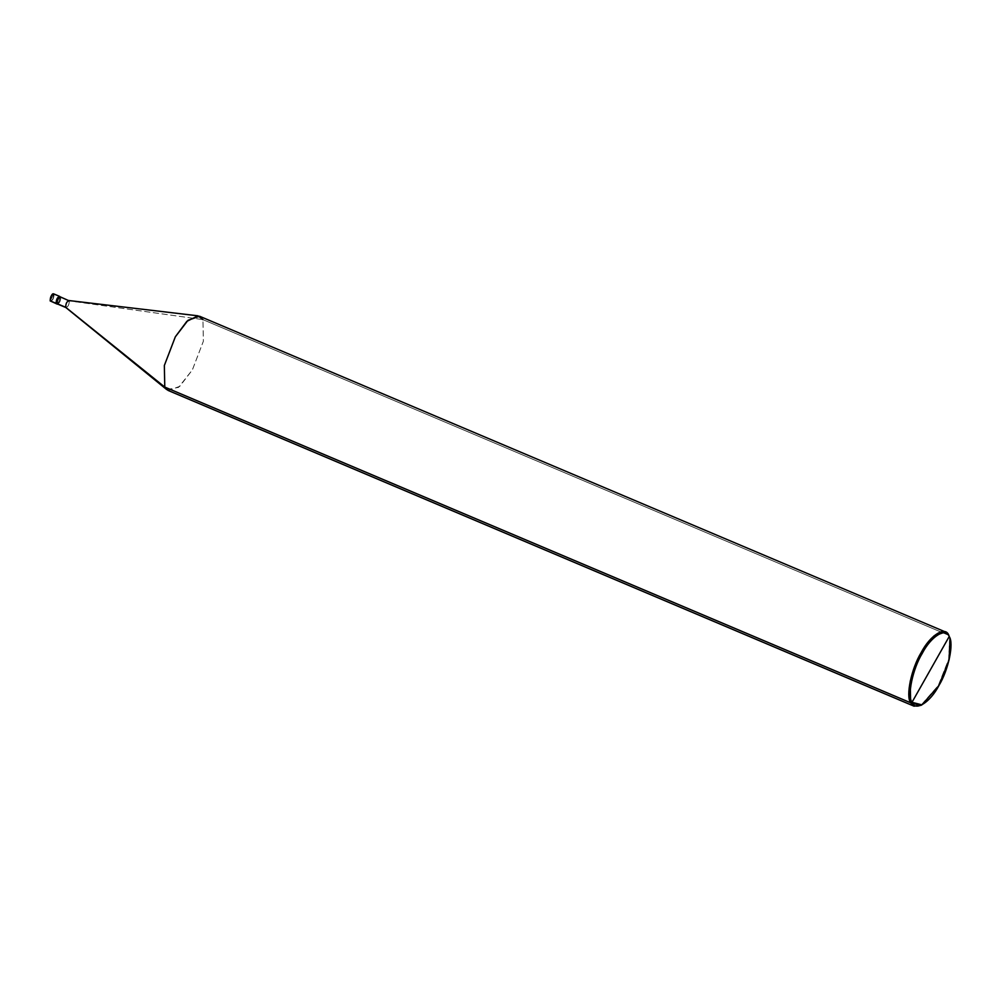 <?xml version="1.0" encoding="UTF-8"?>
<svg xmlns="http://www.w3.org/2000/svg" width="1000" height="1000" viewBox="0 0 1000 1000"><rect width="100%" height="100%" fill="white"/><g stroke="black" fill="none" stroke-linecap="round" stroke-linejoin="round"><path stroke-width="0.75" stroke-dasharray="5 3.75" d="M52.938 294.025L54.062 294.225C53.888 298.612 52.613 300.863 50.25 300.975C52.613 300.863 53.888 298.612 54.062 294.225L59.925 296.7C59.75 301.087 58.475 303.337 56.1 303.45L59.925 296.7L56.1 303.45C58.475 303.337 59.75 301.087 59.925 296.7L53.8 294.325L50.175 300.725C52.425 300.625 53.625 298.488 53.8 294.325C53.625 298.488 52.425 300.625 50.175 300.725L53.8 294.325C51.55 294.438 50.338 296.562 50.175 300.725M59.925 296.7L56.1 303.45C58.475 303.337 59.75 301.087 59.925 296.7C59.75 301.087 58.475 303.337 56.1 303.45L59.925 296.7L60.788 297.075L59.588 296.363M56.962 303.812C59.337 303.7 60.613 301.45 60.788 297.075C60.613 301.45 59.337 303.7 56.962 303.812M57.062 303.65C59.312 303.538 60.525 301.4 60.688 297.238L60.688 297.238C60.525 301.4 59.312 303.538 57.062 303.65M65.675 307.288C67.925 307.188 69.138 305.05 69.3 300.887L60.688 297.238L69.3 300.887C69.138 305.05 67.925 307.188 65.675 307.288M166.762 389.613L178.562 387.362L192.375 369.888L203.375 341.2L202.938 319.625L69.3 300.887L202.938 319.625L203.375 341.2L192.375 369.888L179.725 386.388L168.15 390.462M921.388 705.113L938.25 685.612L948.587 659.788L949.812 637.975M948.812 635.337L202.938 319.625L948.812 635.337M949.638 637.388L948.725 659.2L938.25 685.612L920.837 705.413M199.562 316.238L202.938 319.625"/><path stroke-width="1.5" d="M59.925 296.7C57.55 296.825 56.275 299.075 56.1 303.45C56.275 299.075 57.55 296.825 59.925 296.7C57.55 296.825 56.275 299.075 56.1 303.45C56.275 299.075 57.55 296.825 59.925 296.7L60.788 297.075C58.412 297.188 57.138 299.438 56.962 303.812L50.25 300.975L57.838 303.975M50.175 300.725L50.175 300.725C50.338 296.562 51.55 294.438 53.8 294.325M54.062 294.225C51.688 294.337 50.425 296.588 50.25 300.975C50.425 296.588 51.688 294.337 54.062 294.225L53.725 293.888C52.2 293.238 51.013 295.575 50.163 300.9L57.3 304.15M66.125 307.65L57.387 303.962L65.675 307.288L164.775 387.075L910.65 702.788L911.988 702.312C907.05 695.8 912.712 668.838 922.288 653.3C931.112 636.3 945.913 627.1 949.188 636.55L911.988 702.312L921.925 704.862L938.9 685.562L949.112 659.812L950 638.538L948.812 635.337L950 638.538M56.1 303.45L56.962 303.812L56.1 303.45M921.925 704.862L920.837 705.413L910.65 702.788L914.025 706.175L168.15 390.462L65.675 307.288C65.838 303.125 67.05 301 69.3 300.887C67.05 301 65.838 303.125 65.675 307.288L57.062 303.65C57.225 299.488 58.438 297.35 60.688 297.238L60.688 297.238C58.438 297.35 57.225 299.488 57.062 303.65L56.962 303.812C57.138 299.438 58.412 297.188 60.788 297.075M202.938 319.625L198 315.825L186.85 321.35L175.338 336.8L164.35 365.5L164.775 387.075L166.762 389.613L65.862 307.538M914.025 706.175L921.388 705.113M949.812 637.975L948.812 635.337L945.438 631.95L933.863 636.013L921.213 652.513L910.212 681.213L910.65 702.788L164.775 387.075L164.35 365.5L175.338 336.8L187.987 320.3L199.562 316.238L945.438 631.95M949.188 636.55C954.137 643.062 948.475 670.013 938.9 685.562C930.062 702.55 915.263 711.762 911.988 702.312L949.188 636.55C945.913 627.1 931.112 636.3 922.288 653.3C912.712 668.838 907.05 695.8 911.988 702.312L910.65 702.788C905.575 696.112 911.388 668.462 921.213 652.513C930.263 635.087 945.45 625.638 948.812 635.337L949.188 636.55M69.3 300.887L60.362 296.913M53.725 293.888L59.588 296.363M68.838 300.525L198 315.825"/></g></svg>
